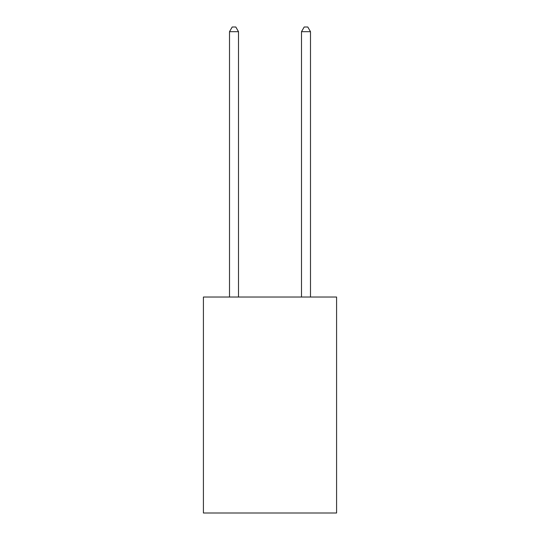 <?xml version="1.0" encoding="UTF-8"?>
<svg xmlns="http://www.w3.org/2000/svg" width="540" height="540" viewBox="0 0 540 540"><rect width="100%" height="100%" fill="white"/><g stroke="black" fill="none" stroke-linecap="round" stroke-linejoin="round"><path stroke-width="0.81" d="M336.589 297.034L336.589 513L203.411 513L203.411 297.034L336.589 297.034M238.505 297.034L238.505 31.678L229.507 31.678L229.507 297.034M229.507 31.678L232.207 27L235.804 27L238.505 31.678M310.493 297.034L310.493 31.678L301.496 31.678L301.496 297.034M301.496 31.678L304.196 27L307.793 27L310.493 31.678"/></g></svg>
